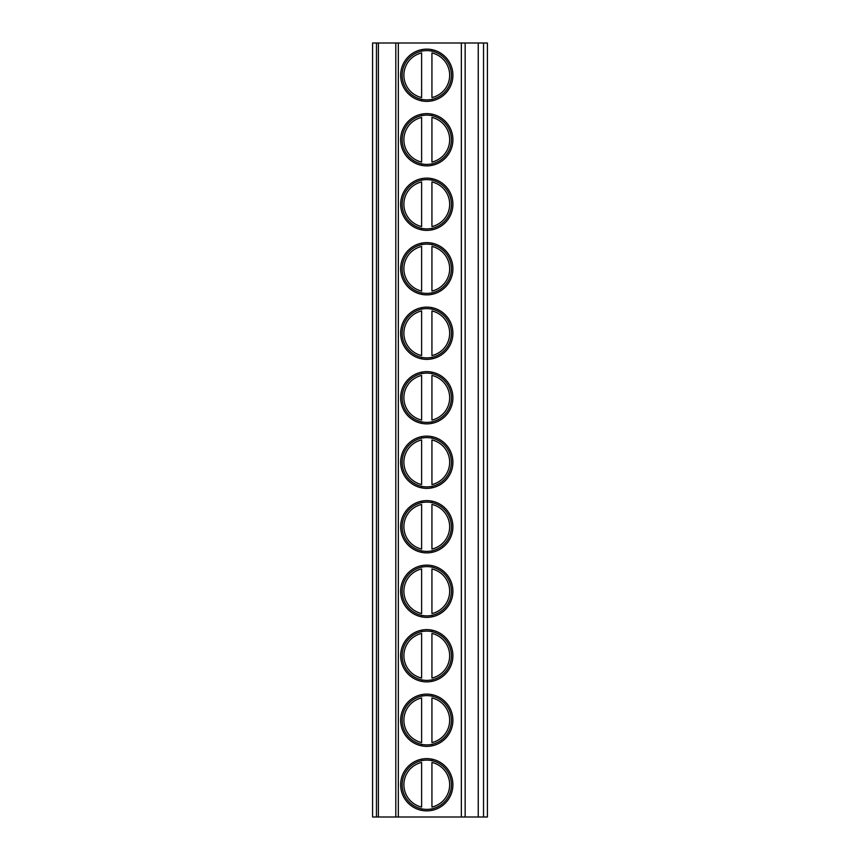 <?xml version="1.0" encoding="UTF-8"?>
<svg xmlns="http://www.w3.org/2000/svg" width="860" height="860" viewBox="0 0 860 860"><rect width="100%" height="100%" fill="white"/><g stroke="black" fill="none" stroke-linecap="round" stroke-linejoin="round"><path stroke-width="1.29" d="M378.4 817L378.4 43L372.595 43L372.595 817L487.405 817L487.405 43L483.535 43L483.535 817M378.4 43L478.246 43L478.246 817M478.246 43L483.535 43M400.652 75.25A26.122 26.122 0 0 0 426.775 101.372A26.122 26.122 0 0 0 452.897 75.25A26.122 26.122 0 0 0 426.775 49.127A26.122 26.122 0 0 0 400.652 75.25M400.652 139.75A26.122 26.122 0 0 0 426.775 165.873A26.122 26.122 0 0 0 452.897 139.75A26.122 26.122 0 0 0 426.775 113.627A26.122 26.122 0 0 0 400.652 139.75M400.652 204.25A26.122 26.122 0 0 0 426.775 230.373A26.122 26.122 0 0 0 452.897 204.25A26.122 26.122 0 0 0 426.775 178.127A26.122 26.122 0 0 0 400.652 204.25M400.652 268.75A26.122 26.122 0 0 0 426.775 294.873A26.122 26.122 0 0 0 452.897 268.75A26.122 26.122 0 0 0 426.775 242.627A26.122 26.122 0 0 0 400.652 268.75M400.652 333.25A26.122 26.122 0 0 0 426.775 359.373A26.122 26.122 0 0 0 452.897 333.25A26.122 26.122 0 0 0 426.775 307.127A26.122 26.122 0 0 0 400.652 333.25M400.652 397.75A26.122 26.122 0 0 0 426.775 423.873A26.122 26.122 0 0 0 452.897 397.75A26.122 26.122 0 0 0 426.775 371.627A26.122 26.122 0 0 0 400.652 397.75M400.652 462.25A26.122 26.122 0 0 0 426.775 488.373A26.122 26.122 0 0 0 452.897 462.25A26.122 26.122 0 0 0 426.775 436.127A26.122 26.122 0 0 0 400.652 462.25M400.652 526.75A26.122 26.122 0 0 0 426.775 552.872A26.122 26.122 0 0 0 452.897 526.75A26.122 26.122 0 0 0 426.775 500.627A26.122 26.122 0 0 0 400.652 526.75M400.652 591.25A26.122 26.122 0 0 0 426.775 617.372A26.122 26.122 0 0 0 452.897 591.25A26.122 26.122 0 0 0 426.775 565.128A26.122 26.122 0 0 0 400.652 591.25M400.652 655.75A26.122 26.122 0 0 0 426.775 681.872A26.122 26.122 0 0 0 452.897 655.75A26.122 26.122 0 0 0 426.775 629.628A26.122 26.122 0 0 0 400.652 655.75M400.652 720.25A26.122 26.122 0 0 0 426.775 746.372A26.122 26.122 0 0 0 452.897 720.25A26.122 26.122 0 0 0 426.775 694.128A26.122 26.122 0 0 0 400.652 720.25M400.652 784.75A26.122 26.122 0 0 0 426.775 810.872A26.122 26.122 0 0 0 452.897 784.75A26.122 26.122 0 0 0 426.775 758.628A26.122 26.122 0 0 0 400.652 784.75M402.136 75.25A24.639 24.639 0 0 1 426.775 50.611A24.639 24.639 0 0 1 451.414 75.25A24.639 24.639 0 0 1 426.775 99.889A24.639 24.639 0 0 1 402.136 75.25M421.615 51.159L421.615 50.299M421.615 100.201L421.615 99.341M431.935 99.341L431.935 100.201M431.935 50.299L431.935 51.159M421.615 97.556L421.615 52.944A22.898 22.898 0 0 0 421.615 97.556M431.935 97.556L431.935 52.944A22.898 22.898 0 0 1 431.935 97.556M402.136 139.75A24.639 24.639 0 0 1 426.775 115.111A24.639 24.639 0 0 1 451.414 139.75A24.639 24.639 0 0 1 426.775 164.389A24.639 24.639 0 0 1 402.136 139.75M421.615 115.659L421.615 114.799M421.615 164.701L421.615 163.841M431.935 163.841L431.935 164.701M431.935 114.799L431.935 115.659M421.615 162.056L421.615 117.444A22.898 22.898 0 0 0 421.615 162.056M431.935 162.056L431.935 117.444A22.898 22.898 0 0 1 431.935 162.056M402.136 204.25A24.639 24.639 0 0 1 426.775 179.611A24.639 24.639 0 0 1 451.414 204.25A24.639 24.639 0 0 1 426.775 228.889A24.639 24.639 0 0 1 402.136 204.25M421.615 180.159L421.615 179.299M421.615 229.201L421.615 228.341M431.935 228.341L431.935 229.201M431.935 179.299L431.935 180.159M421.615 226.556L421.615 181.944A22.898 22.898 0 0 0 421.615 226.556M431.935 226.556L431.935 181.944A22.898 22.898 0 0 1 431.935 226.556M402.136 268.75A24.639 24.639 0 0 1 426.775 244.111A24.639 24.639 0 0 1 451.414 268.75A24.639 24.639 0 0 1 426.775 293.389A24.639 24.639 0 0 1 402.136 268.75M421.615 244.659L421.615 243.799M421.615 293.701L421.615 292.841M431.935 292.841L431.935 293.701M431.935 243.799L431.935 244.659M421.615 291.056L421.615 246.444A22.898 22.898 0 0 0 421.615 291.056M431.935 291.056L431.935 246.444A22.898 22.898 0 0 1 431.935 291.056M402.136 333.25A24.639 24.639 0 0 1 426.775 308.611A24.639 24.639 0 0 1 451.414 333.25A24.639 24.639 0 0 1 426.775 357.889A24.639 24.639 0 0 1 402.136 333.25M421.615 309.159L421.615 308.299M421.615 358.201L421.615 357.341M431.935 357.341L431.935 358.201M431.935 308.299L431.935 309.159M421.615 355.556L421.615 310.944A22.898 22.898 0 0 0 421.615 355.556M431.935 355.556L431.935 310.944A22.898 22.898 0 0 1 431.935 355.556M402.136 397.75A24.639 24.639 0 0 1 426.775 373.111A24.639 24.639 0 0 1 451.414 397.75A24.639 24.639 0 0 1 426.775 422.389A24.639 24.639 0 0 1 402.136 397.75M421.615 373.659L421.615 372.799M421.615 422.701L421.615 421.841M431.935 421.841L431.935 422.701M431.935 372.799L431.935 373.659M421.615 420.056L421.615 375.444A22.898 22.898 0 0 0 421.615 420.056M431.935 420.056L431.935 375.444A22.898 22.898 0 0 1 431.935 420.056M402.136 462.25A24.639 24.639 0 0 1 426.775 437.611A24.639 24.639 0 0 1 451.414 462.25A24.639 24.639 0 0 1 426.775 486.889A24.639 24.639 0 0 1 402.136 462.25M421.615 438.159L421.615 437.299M421.615 487.201L421.615 486.341M431.935 486.341L431.935 487.201M431.935 437.299L431.935 438.159M421.615 484.556L421.615 439.944A22.898 22.898 0 0 0 421.615 484.556M431.935 484.556L431.935 439.944A22.898 22.898 0 0 1 431.935 484.556M402.136 526.75A24.639 24.639 0 0 1 426.775 502.111A24.639 24.639 0 0 1 451.414 526.75A24.639 24.639 0 0 1 426.775 551.389A24.639 24.639 0 0 1 402.136 526.75M421.615 502.659L421.615 501.799M421.615 551.701L421.615 550.841M431.935 550.841L431.935 551.701M431.935 501.799L431.935 502.659M421.615 549.056L421.615 504.444A22.898 22.898 0 0 0 421.615 549.056M431.935 549.056L431.935 504.444A22.898 22.898 0 0 1 431.935 549.056M402.136 591.25A24.639 24.639 0 0 1 426.775 566.611A24.639 24.639 0 0 1 451.414 591.25A24.639 24.639 0 0 1 426.775 615.889A24.639 24.639 0 0 1 402.136 591.25M421.615 567.159L421.615 566.299M421.615 616.201L421.615 615.341M431.935 615.341L431.935 616.201M431.935 566.299L431.935 567.159M421.615 613.556L421.615 568.944A22.898 22.898 0 0 0 421.615 613.556M431.935 613.556L431.935 568.944A22.898 22.898 0 0 1 431.935 613.556M402.136 655.75A24.639 24.639 0 0 1 426.775 631.111A24.639 24.639 0 0 1 451.414 655.75A24.639 24.639 0 0 1 426.775 680.389A24.639 24.639 0 0 1 402.136 655.75M421.615 631.659L421.615 630.799M421.615 680.701L421.615 679.841M431.935 679.841L431.935 680.701M431.935 630.799L431.935 631.659M421.615 678.056L421.615 633.444A22.898 22.898 0 0 0 421.615 678.056M431.935 678.056L431.935 633.444A22.898 22.898 0 0 1 431.935 678.056M402.136 720.25A24.639 24.639 0 0 1 426.775 695.611A24.639 24.639 0 0 1 451.414 720.25A24.639 24.639 0 0 1 426.775 744.889A24.639 24.639 0 0 1 402.136 720.25M421.615 696.159L421.615 695.299M421.615 745.201L421.615 744.341M431.935 744.341L431.935 745.201M431.935 695.299L431.935 696.159M421.615 742.556L421.615 697.944A22.898 22.898 0 0 0 421.615 742.556M431.935 742.556L431.935 697.944A22.898 22.898 0 0 1 431.935 742.556M402.136 784.75A24.639 24.639 0 0 1 426.775 760.111A24.639 24.639 0 0 1 451.414 784.75A24.639 24.639 0 0 1 426.775 809.389A24.639 24.639 0 0 1 402.136 784.75M421.615 760.659L421.615 759.799M421.615 809.701L421.615 808.841M431.935 808.841L431.935 809.701M431.935 759.799L431.935 760.659M421.615 807.056L421.615 762.444A22.898 22.898 0 0 0 421.615 807.056M431.935 807.056L431.935 762.444A22.898 22.898 0 0 1 431.935 807.056M395.804 43L395.804 817M376.465 43L376.465 817M465.163 43L465.163 817M461.347 43L461.347 817M398.32 43L398.32 817"/></g></svg>
